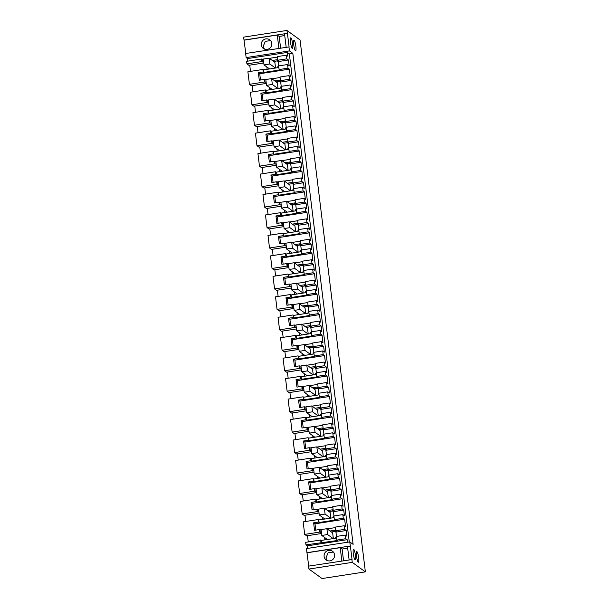 <?xml version="1.0" encoding="UTF-8"?>
<svg xmlns="http://www.w3.org/2000/svg" width="609" height="609" viewBox="0 0 609 609"><rect width="100%" height="100%" fill="white"/><g stroke="black" fill="none" stroke-linecap="round" stroke-linejoin="round"><path stroke-width="0.91" d="M261.626 59.012L246.607 61.334L246.911 63.861L261.939 61.547L261.626 59.012L263.324 59.271M261.939 61.547L262.532 61.973L262.22 59.446M307.652 548.404L307.339 545.839L305.969 544.849L337.462 540.51L336.868 540.084L345.79 538.706L345.341 535.067L346.947 536.224L346.247 530.523L344.641 529.366L344.192 525.727L345.562 526.716L345.105 522.971L344.641 519.233L343.278 518.244L342.829 514.605L344.435 515.77L343.735 510.068L342.129 508.903L341.687 505.264L343.05 506.254L342.593 502.516L342.129 498.779L340.766 497.789L340.317 494.15L341.923 495.307L341.223 489.613L339.616 488.448L339.175 484.81L340.538 485.799L340.081 482.062L339.616 478.316L338.254 477.327L337.805 473.688L339.411 474.853L338.711 469.151L337.104 467.994L336.663 464.347L338.025 465.337L337.569 461.599L337.104 457.861L335.742 456.872L335.293 453.233L336.899 454.39L336.198 448.696L334.592 447.531L334.151 443.892L335.513 444.882L335.057 441.144L334.592 437.399L333.23 436.417L332.78 432.771L334.387 433.935L333.686 428.234L332.08 427.076L331.639 423.43L333.001 424.42L332.544 420.682L332.08 416.944L330.717 415.955L330.268 412.316L331.875 413.473L331.174 407.779L329.568 406.614L329.126 402.975L330.489 403.965L330.032 400.227L329.568 396.489L328.205 395.5L327.756 391.853L329.362 393.018L328.662 387.316L327.056 386.159L326.614 382.521L327.977 383.503L327.52 379.765L327.056 376.027L325.693 375.037L325.244 371.399L326.85 372.556L326.15 366.862L324.544 365.697L324.102 362.058L325.465 363.048L325.008 359.31L324.544 355.572L323.181 354.583L322.732 350.944L324.338 352.101L323.638 346.399L322.032 345.242L321.59 341.603L322.953 342.593L322.496 338.848L322.032 335.11L320.669 334.12L320.22 330.481L321.826 331.646L321.126 325.944L319.519 324.78L319.078 321.141L320.441 322.131L319.984 318.393L319.519 314.655L318.157 313.665L317.708 310.027L319.314 311.184L318.614 305.482L317.007 304.325L316.566 300.686L317.928 301.676L317.472 297.93L317.007 294.193L315.645 293.203L315.196 289.564L316.802 290.729L316.101 285.027L314.495 283.87L314.054 280.224L315.416 281.213L314.96 277.476L314.495 273.738L313.133 272.748L312.683 269.109L314.29 270.267L313.589 264.572L311.983 263.408L311.542 259.769L312.904 260.759L311.991 253.275L310.62 252.293L310.171 248.647L311.778 249.812L311.077 244.11L309.479 242.953L309.029 239.307L310.392 240.296L309.479 232.821L308.108 231.831L307.659 228.192L309.265 229.349L308.565 223.655L306.966 222.491L306.517 218.852L307.88 219.841L306.966 212.366L305.596 211.376L305.147 207.73L306.753 208.895L306.053 203.193L304.454 202.036L304.005 198.389L305.368 199.379L304.454 191.904L303.084 190.914L302.643 187.275L304.241 188.432L303.541 182.738L301.942 181.573L301.493 177.935L302.856 178.924L301.942 171.449L300.572 170.459L300.13 166.813L301.729 167.977L301.029 162.276L299.43 161.119L298.981 157.48L300.344 158.462L299.43 150.986L298.06 149.997L297.618 146.358L299.217 147.523L298.517 141.821L296.918 140.656L296.469 137.017L297.831 138.007L296.918 130.532L295.548 129.542L295.106 125.903L296.705 127.06L296.004 121.358L294.406 120.201L293.957 116.563L295.319 117.552L294.406 110.069L293.036 109.08L292.594 105.441L294.193 106.605L293.492 100.904L291.894 99.739L291.445 96.1L292.807 97.09L291.894 89.614L290.523 88.625L290.082 84.986L291.681 86.143L290.98 80.449L289.382 79.284L288.932 75.645L290.295 76.635L289.382 69.152L288.011 68.162L287.57 64.524L289.168 65.688L288.468 59.986L286.869 58.829L277.948 60.2L277.498 56.561L286.42 55.183L287.783 56.173L287.326 52.435L289.344 53.896L349.277 541.98M269.361 58.342L277.567 57.071M249.424 84.324L264.451 82.002L264.139 79.475L259.289 80.221L258.368 72.745L263.217 71.991L262.913 69.464L247.886 71.778L249.424 84.324L251.38 85.74L266.293 83.433M249.728 65.148L250.489 71.382M246.911 63.861L248.868 65.277L263.781 62.978M247.825 61.144L247.513 58.586L287.326 52.435M286.169 47.243L284.54 33.929L287.44 33.48L289.092 46.923L245.64 53.501L246.143 57.596L247.513 58.586M287.44 33.48L286.938 30.45L243.63 37.134L245.777 53.478M322.062 578.55L308.946 569.05L352.246 562.366L365.37 571.866L322.062 578.55M349.117 559.869L347.48 546.555L350.388 546.106L352.04 559.549L308.588 566.126L308.946 569.05M350.388 546.106L349.733 541.903L306.434 548.587L308.717 566.104M320.996 542.535L320.684 540L305.665 542.322L305.969 544.849M307.499 535.684L308.268 541.919M304.69 534.405L319.71 532.083L319.405 529.548L314.548 530.302L313.635 522.827L318.484 522.073L318.172 519.546L303.153 521.86L304.69 534.405L306.647 535.821L321.552 533.514M304.987 515.229L305.756 521.464M302.178 513.943L317.198 511.629L316.893 509.094L312.036 509.84L311.123 502.364L315.972 501.618L315.66 499.083L300.64 501.405L302.178 513.943L304.135 515.359L319.04 513.06M302.475 494.767L303.244 501.001M299.666 493.488L314.686 491.166L314.381 488.639L309.524 489.385L308.611 481.909L313.46 481.156L313.148 478.628L298.128 480.943L299.666 493.488L301.622 494.904L316.528 492.597M299.963 474.312L300.732 480.547M297.154 473.026L312.173 470.711L311.869 468.176L307.012 468.93L306.099 461.447L310.948 460.701L310.636 458.166L295.616 460.488L297.154 473.026L299.11 474.441L314.016 472.142M297.451 453.857L298.22 460.084M294.642 452.571L309.661 450.249L309.357 447.722L304.5 448.468L303.587 440.992L308.436 440.238L308.124 437.711L293.104 440.033L294.642 452.571L296.598 453.987L311.503 451.688M294.939 433.395L295.708 439.629M292.13 432.108L307.149 429.794L306.845 427.259L301.988 428.013L301.074 420.53L305.924 419.784L305.611 417.249L290.592 419.571L292.13 432.108L294.086 433.524L308.991 431.225M292.427 412.94L293.195 419.167M289.618 411.654L304.637 409.332L304.333 406.804L299.476 407.55L298.562 400.075L303.411 399.321L303.099 396.794L288.08 399.116L289.618 411.654L291.574 413.069L306.479 410.771M289.914 392.478L290.683 398.712M287.105 391.191L302.125 388.877L301.82 386.342L296.964 387.096L296.05 379.613L300.899 378.867L300.587 376.339L285.568 378.653L287.105 391.191L289.062 392.615L303.967 390.308M287.402 372.023L288.171 378.25M284.593 370.736L299.62 368.415L299.308 365.887L294.459 366.633L293.995 362.895L293.538 359.158L298.387 358.412L298.075 355.877L283.056 358.199L284.593 370.736L286.55 372.152L301.455 369.853M284.89 351.56L285.659 357.795M282.081 350.282L297.108 347.96L296.796 345.425L291.947 346.178L291.483 342.441L291.026 338.695L295.875 337.949L295.563 335.422L280.543 337.736L282.081 350.282L284.038 351.697L298.943 349.391M282.378 331.106L283.147 337.34M279.569 329.819L294.596 327.497L294.284 324.97L289.435 325.716L288.971 321.978L288.514 318.241L293.363 317.495L293.051 314.96L278.031 317.281L279.569 329.819L281.525 331.235L296.431 328.936M279.866 310.643L280.635 316.878M277.057 309.364L292.084 307.043L291.772 304.515L286.923 305.261L286.458 301.524L286.002 297.786L290.851 297.032L290.539 294.505L275.519 296.819L277.057 309.364L279.013 310.78L293.919 308.474M277.354 290.188L278.123 296.423M274.545 288.902L289.572 286.588L289.26 284.053L284.411 284.799L283.946 281.061L283.489 277.323L288.339 276.577L288.027 274.042L273.007 276.364L274.545 288.902L276.501 290.318L291.406 288.019M274.842 269.734L275.611 275.961M272.033 268.447L287.06 266.125L286.748 263.598L281.898 264.344L281.434 260.606L280.977 256.869L285.827 256.115L285.514 253.588L270.495 255.909L272.033 268.447L273.989 269.863L288.894 267.564M272.33 249.271L273.098 255.506M269.521 247.985L284.548 245.671L284.236 243.136L279.386 243.889L278.922 240.144L278.465 236.406L283.314 235.66L283.002 233.125L267.983 235.447L269.521 247.985L271.477 249.401L286.382 247.102M269.817 228.817L270.586 235.044M267.008 227.53L282.036 225.208L281.723 222.681L276.874 223.427L276.41 219.689L275.953 215.951L280.802 215.198L280.49 212.67L265.471 214.992L267.008 227.53L268.965 228.946L283.878 226.647M267.305 208.354L268.074 214.589M264.496 207.068L279.523 204.753L279.211 202.218L274.362 202.972L273.898 199.234L273.441 195.489L278.29 194.743L277.978 192.216L262.959 194.53L264.496 207.068L266.453 208.491L281.366 206.185M264.793 187.899L265.562 194.126M261.984 186.613L277.011 184.291L276.699 181.764L271.85 182.51L271.386 178.772L270.929 175.034L275.778 174.288L275.466 171.753L260.446 174.075L261.984 186.613L263.941 188.029L278.853 185.73M262.289 167.437L263.05 173.672M259.472 166.158L274.499 163.836L274.187 161.301L269.338 162.055L268.873 158.317L268.417 154.572L273.266 153.826L272.954 151.298L257.934 153.613L259.472 166.158L261.428 167.574L276.341 165.267M259.777 146.982L260.538 153.209M256.96 145.696L271.987 143.374L271.675 140.846L266.826 141.593L266.361 137.855L265.905 134.117L270.754 133.371L270.449 130.836L255.422 133.158L256.96 145.696L258.916 147.112L273.829 144.813M257.264 126.52L258.026 132.754M254.448 125.241L269.475 122.919L269.163 120.392L264.314 121.138L263.849 117.4L263.392 113.662L268.242 112.909L267.937 110.381L252.91 112.695L254.448 125.241L256.404 126.657L271.317 124.35M254.752 106.065L255.514 112.3M251.936 104.778L266.963 102.464L266.651 99.929L261.801 100.675L261.337 96.938L260.88 93.2L265.73 92.454L265.425 89.919L250.398 92.241L251.936 104.778L253.892 106.194L268.805 103.895M252.24 85.603L253.001 91.837M273.662 61.456L277.24 60.9M262.532 61.973L263.636 61.806M272.299 60.466L277.026 59.735L277.164 60.847L278.541 60.634L277.948 60.2M286.869 58.829L286.42 55.183M345.79 538.706L347.153 539.696L347.473 542.254M262.913 69.464L263.507 69.89L278.001 67.652L277.864 66.548L278.709 66.411M246.143 57.596L289.45 50.905L292.83 53.356L289.344 53.896M288.948 46.817L289.45 50.905M278.907 48.37L277.27 35.048L244.14 40.164M271.774 43.346A5.382 5.215 125.9 0 1 263.392 48.507A5.382 5.215 125.9 0 1 263.895 39.631A5.382 5.215 125.9 0 1 271.774 43.346M277.27 35.048L279.173 36.426L284.738 35.566M287.296 33.373L243.988 40.057M286.938 30.45L300.054 39.95L365.37 571.866M351.888 559.443L352.246 562.366M307.081 552.789L340.218 547.674L341.847 560.988M324.11 556.413A5.382 5.215 125.9 0 1 332.499 551.252A5.382 5.215 125.9 0 1 331.989 560.128A5.382 5.215 125.9 0 1 324.11 556.413M340.218 547.674L342.113 549.052L343.545 560.729M347.678 548.191L342.113 549.052M350.236 545.999L306.936 552.683M349.733 541.903L353.121 544.355L292.83 53.356M307.339 545.839L347.153 539.696M320.684 540L321.278 540.434L335.772 538.196L335.635 537.085L336.488 536.955M331.441 531.992L335.011 531.436M319.71 532.083L321.407 532.342M330.078 531.002L334.798 530.272L334.935 531.383L336.32 531.17L335.726 530.744L335.277 527.105L344.192 525.727M318.172 519.546L318.766 519.972L333.26 517.734L333.123 516.622L333.976 516.493M328.929 511.537L332.499 510.981M317.198 511.629L318.895 511.887M327.566 510.548L332.286 509.817L332.423 510.928L333.808 510.715L333.214 510.281L332.765 506.642L341.687 505.264M315.66 499.083L316.254 499.517L330.748 497.279L330.611 496.168L331.463 496.038M326.416 491.075L329.987 490.527M314.686 491.166L316.383 491.425M325.054 490.085L329.773 489.362L329.911 490.466L331.296 490.253L330.702 489.826L330.253 486.188L339.175 484.81M313.148 478.628L313.742 479.055L328.236 476.817L328.099 475.713L328.951 475.576M323.904 470.62L327.475 470.064M312.173 470.711L313.871 470.97M322.542 469.63L327.261 468.9L327.398 470.011L328.784 469.798L328.19 469.364L327.741 465.725L336.663 464.347M310.636 458.166L311.229 458.6L325.724 456.362L325.587 455.25L326.439 455.121M321.392 450.158L324.962 449.609M309.661 450.249L311.359 450.508M320.029 449.176L324.749 448.445L324.886 449.549L326.272 449.335L325.678 448.909L325.229 445.27L334.151 443.892M308.124 437.711L308.717 438.137L323.212 435.899L323.075 434.796L323.927 434.659M318.88 429.703L322.45 429.147M307.149 429.794L308.847 430.053M317.517 428.713L322.237 427.982L322.374 429.094L323.76 428.881L323.166 428.454L322.717 424.808L331.639 423.43M305.611 417.249L306.205 417.683L320.699 415.445L320.562 414.333L321.415 414.204M316.368 409.24L319.938 408.692M304.637 409.332L306.335 409.591M315.005 408.258L319.725 407.528L319.862 408.639L321.248 408.426L320.654 407.992L320.205 404.353L329.126 402.975M303.099 396.794L303.693 397.22L318.187 394.99L318.05 393.878L318.903 393.749M313.856 388.786L317.426 388.23M302.125 388.877L303.822 389.136M312.493 387.796L317.213 387.065L317.35 388.177L318.735 387.963L318.142 387.537L317.692 383.891L326.614 382.521M300.587 376.339L301.181 376.765L315.675 374.527L315.538 373.416L316.391 373.287M311.344 368.323L314.914 367.775M299.62 368.415L301.31 368.673M309.981 367.341L314.701 366.61L314.838 367.722L316.223 367.509L315.629 367.075L315.18 363.436L324.102 362.058M298.075 355.877L298.669 356.311L313.163 354.073L313.026 352.961L313.879 352.832M308.832 347.868L312.402 347.313M297.108 347.96L298.798 348.219M307.469 346.879L312.189 346.148L312.326 347.259L313.711 347.046L313.117 346.62L312.668 342.981L321.59 341.603M295.563 335.422L296.157 335.848L310.651 333.61L310.514 332.499L311.366 332.369M306.319 327.406L309.89 326.858M294.596 327.497L296.286 327.764M304.957 326.424L309.676 325.693L309.814 326.805L311.199 326.591L310.605 326.158L310.156 322.519L319.078 321.141M293.051 314.96L293.645 315.393L308.139 313.155L308.002 312.044L308.854 311.915M303.807 306.951L307.378 306.403M292.084 307.043L293.774 307.301M302.445 305.962L307.172 305.238L307.301 306.342L308.687 306.129L308.093 305.703L307.644 302.064L316.566 300.686M290.539 294.505L291.132 294.931L305.627 292.693L305.49 291.589L306.342 291.452M301.295 286.496L304.865 285.941M289.572 286.588L291.262 286.847M299.933 285.507L304.66 284.776L304.789 285.887L306.175 285.674L305.581 285.24L305.132 281.602L314.054 280.224M288.027 274.042L288.62 274.476L303.115 272.238L302.978 271.127L303.83 270.997M298.783 266.034L302.353 265.486M287.06 266.125L288.757 266.384M297.42 265.044L302.148 264.321L302.277 265.425L303.663 265.212L303.069 264.786L302.62 261.147L311.542 259.769M285.514 253.588L286.108 254.014L300.602 251.776L300.465 250.672L301.318 250.535M296.271 245.579L299.841 245.024M284.548 245.671L286.245 245.929M294.908 244.59L299.636 243.859L299.765 244.97L301.151 244.757L300.557 244.331L300.108 240.684L309.029 239.307M283.002 233.125L283.596 233.559L298.09 231.321L297.953 230.21L298.806 230.08M293.759 225.117L297.329 224.569M282.036 225.208L283.733 225.467M292.396 224.135L297.123 223.404L297.253 224.515L298.638 224.302L298.045 223.868L297.595 220.23L306.517 218.852M280.49 212.67L281.084 213.097L295.578 210.866L295.441 209.755L296.294 209.618M291.247 204.662L294.817 204.106M279.523 204.753L281.221 205.012M289.884 203.672L294.611 202.942L294.748 204.053L296.126 203.84L295.532 203.414L295.083 199.767L304.005 198.389M277.978 192.216L278.572 192.642L293.066 190.404L292.929 189.292L293.782 189.163M288.735 184.2L292.305 183.652M277.011 184.291L278.709 184.55M287.372 183.218L292.099 182.487L292.236 183.598L293.614 183.385L293.02 182.951L292.571 179.312L301.493 177.935M275.466 171.753L276.06 172.187L290.554 169.949L290.417 168.838L291.269 168.708M286.222 163.745L289.793 163.189M274.499 163.836L276.197 164.095M284.86 162.755L289.587 162.024L289.724 163.136L291.102 162.923L290.508 162.496L290.059 158.85L298.981 157.48M272.954 151.298L273.548 151.725L288.042 149.487L287.912 148.375L288.757 148.246M283.71 143.282L287.288 142.734M271.987 143.374L273.685 143.64M282.348 142.3L287.075 141.57L287.212 142.681L288.59 142.468L287.996 142.034L287.547 138.395L296.469 137.017M270.449 130.836L271.035 131.27L285.53 129.032L285.4 127.92L286.245 127.791M281.198 122.828L284.776 122.272M269.475 122.919L271.172 123.178M279.836 121.838L284.563 121.107L284.7 122.219L286.078 122.006L285.484 121.579L285.035 117.94L293.957 116.563M267.937 110.381L268.531 110.808L283.018 108.569L282.888 107.458L283.733 107.329M278.686 102.373L282.264 101.817M266.963 102.464L268.66 102.723M277.323 101.383L282.051 100.652L282.188 101.764L283.566 101.551L282.972 101.117L282.523 97.478L291.445 96.1M265.425 89.919L266.019 90.353L280.505 88.115L280.376 87.003L281.221 86.874M276.174 81.91L279.752 81.362M264.451 82.002L266.148 82.261M274.811 80.921L279.539 80.198L279.676 81.301L281.053 81.088L280.46 80.662L280.011 77.023L288.932 75.645M266.841 66.944L267.138 69.335M269.612 68.946L264.017 64.897L263.294 59.05L269.109 58.152L274.865 62.324L275.565 68.033M288.468 59.986L278.168 61.578L278.701 65.894M278.168 61.578L277.164 60.847M344.641 519.233L314.998 523.809L313.635 522.827M315.774 530.112L314.998 523.809M319.405 529.548L321.095 529.815M327.14 528.878L335.338 527.615M344.641 529.366L335.726 530.744M346.247 530.523L335.947 532.114L334.935 531.383M335.947 532.114L336.472 536.43M345.341 535.067L336.419 536.438L336.868 540.084M287.57 64.524L278.648 65.901L279.097 69.54L279.691 69.974L263.811 72.425L263.507 69.89M288.011 68.162L279.097 69.54M263.217 71.991L263.811 72.425M289.382 69.152L259.738 73.735L258.368 72.745M260.507 80.03L259.738 73.735M264.139 79.475L265.836 79.733M271.873 78.797L280.079 77.533M289.382 79.284L280.46 80.662M290.98 80.449L280.68 82.032L279.676 81.301M280.68 82.032L281.213 86.349M290.082 84.986L281.16 86.364L281.609 90.003L282.203 90.429L266.323 92.88L266.019 90.353M290.523 88.625L281.609 90.003M265.73 92.454L266.323 92.88M291.894 89.614L262.251 94.189L260.88 93.2M263.019 100.493L262.251 94.189M266.651 99.929L268.348 100.188M274.385 99.259L282.591 97.988M291.894 99.739L282.972 101.117M293.492 100.904L283.193 102.495L282.188 101.764M283.193 102.495L283.725 106.811M292.594 105.441L283.672 106.819L284.121 110.457L284.715 110.891L268.835 113.343L268.531 110.808M293.036 109.08L284.121 110.457M268.242 112.909L268.835 113.343M294.406 110.069L264.763 114.644L263.392 113.662M265.532 120.947L264.763 114.644M269.163 120.392L270.86 120.651M276.897 119.714L285.103 118.45M294.406 120.201L285.484 121.579M296.004 121.358L285.705 122.949L284.7 122.219M285.705 122.949L286.238 127.266M295.106 125.903L286.184 127.273L286.633 130.92L287.227 131.346L271.348 133.797L271.035 131.27M295.548 129.542L286.633 130.92M270.754 133.371L271.348 133.797M296.918 130.532L267.275 135.107L265.905 134.117M268.044 141.41L267.275 135.107M271.675 140.846L273.372 141.105M279.409 140.177L287.608 138.905M296.918 140.656L287.996 142.034M298.517 141.821L288.217 143.412L287.212 142.681M288.217 143.412L288.75 147.728M297.618 146.358L288.696 147.736L289.146 151.375L289.739 151.808L273.86 154.26L273.548 151.725M298.06 149.997L289.146 151.375M273.266 153.826L273.86 154.26M299.43 150.986L269.779 155.561L268.417 154.572M270.556 161.865L269.779 155.561M274.187 161.301L275.885 161.568M281.921 160.631L290.12 159.368M299.43 161.119L290.508 162.496M301.029 162.276L290.729 163.867L289.724 163.136M290.729 163.867L291.262 168.183M300.13 166.813L291.209 168.191L291.658 171.837L292.251 172.263L276.372 174.714L276.06 172.187M300.572 170.459L291.658 171.837M275.778 174.288L276.372 174.714M301.942 171.449L272.292 176.024L270.929 175.034M273.068 182.319L272.292 176.024M276.699 181.764L278.397 182.022M284.433 181.086L292.632 179.822M301.942 181.573L293.02 182.951M303.541 182.738L293.241 184.329L292.236 183.598M293.241 184.329L293.774 188.645M302.643 187.275L293.721 188.653L294.17 192.292L294.764 192.726L278.884 195.169L278.572 192.642M303.084 190.914L294.17 192.292M278.29 194.743L278.884 195.169M304.454 191.904L274.804 196.479L273.441 195.489M275.58 202.782L274.804 196.479M279.211 202.218L280.909 202.477M286.946 201.549L295.144 200.285M304.454 202.036L295.532 203.414M306.053 203.193L295.753 204.784L294.748 204.053M295.753 204.784L296.286 209.1M305.147 207.73L296.233 209.108L296.682 212.754L297.276 213.18L281.396 215.632L281.084 213.097M305.596 211.376L296.682 212.754M280.802 215.198L281.396 215.632M306.966 212.366L277.316 216.941L275.953 215.951M278.092 223.237L277.316 216.941M281.723 222.681L283.421 222.94M289.458 222.003L297.656 220.74M306.966 222.491L298.045 223.868M308.565 223.655L298.265 225.246L297.253 224.515M298.265 225.246L298.798 229.563M307.659 228.192L298.745 229.57L299.194 233.209L299.78 233.635L283.908 236.086L283.596 233.559M308.108 231.831L299.194 233.209M283.314 235.66L283.908 236.086M309.479 232.821L279.828 237.396L278.465 236.406M280.604 243.699L279.828 237.396M284.236 243.136L285.933 243.394M291.97 242.466L300.168 241.202M309.479 242.953L300.557 244.331M311.077 244.11L300.777 245.701L299.765 244.97M300.777 245.701L301.31 250.017M310.171 248.647L301.257 250.025L301.699 253.664L302.292 254.098L286.42 256.549L286.108 254.014M310.62 252.293L301.699 253.664M285.827 256.115L286.42 256.549M311.991 253.275L282.34 257.858L280.977 256.869M283.116 264.154L282.34 257.858M286.748 263.598L288.445 263.857M294.482 262.921L302.681 261.657M311.983 263.408L303.069 264.786M313.589 264.572L303.29 266.156L302.277 265.425M303.29 266.156L303.822 270.48M312.683 269.109L303.769 270.487L304.211 274.126L304.804 274.552L288.932 277.004L288.62 274.476M313.133 272.748L304.211 274.126M288.339 276.577L288.932 277.004M314.495 273.738L284.852 278.313L283.489 277.323M285.629 284.616L284.852 278.313M289.26 284.053L290.957 284.312M296.994 283.383L305.193 282.112M314.495 283.87L305.581 285.24M316.101 285.027L305.802 286.618L304.789 285.887M305.802 286.618L306.335 290.935M315.196 289.564L306.281 290.942L306.723 294.581L307.317 295.015L291.445 297.466L291.132 294.931M315.645 293.203L306.723 294.581M290.851 297.032L291.445 297.466M317.007 294.193L287.364 298.768L286.002 297.786M288.141 305.071L287.364 298.768M291.772 304.515L293.469 304.774M299.506 303.838L307.705 302.574M317.007 304.325L308.093 305.703M318.614 305.482L308.314 307.073L307.301 306.342M308.314 307.073L308.847 311.389M317.708 310.027L308.793 311.405L309.235 315.043L309.829 315.47L293.957 317.921L293.645 315.393M318.157 313.665L309.235 315.043M293.363 317.495L293.957 317.921M319.519 314.655L289.876 319.23L288.514 318.241M290.653 325.533L289.876 319.23M294.284 324.97L295.982 325.229M302.018 324.3L310.217 323.029M319.519 324.78L310.605 326.158M321.126 325.944L310.826 327.535L309.814 326.805M310.826 327.535L311.359 331.852M320.22 330.481L311.306 331.859L311.747 335.498L312.341 335.932L296.469 338.383L296.157 335.848M320.669 334.12L311.747 335.498M295.875 337.949L296.469 338.383M322.032 335.11L292.389 339.685L291.026 338.695M293.165 345.988L292.389 339.685M296.796 345.425L298.494 345.691M304.53 344.755L312.729 343.491M322.032 345.242L313.117 346.62M323.638 346.399L313.338 347.99L312.326 347.259M313.338 347.99L313.871 352.307M322.732 350.944L313.818 352.314L314.259 355.961L314.853 356.387L298.981 358.838L298.669 356.311M323.181 354.583L314.259 355.961M298.387 358.412L298.981 358.838M324.544 355.572L294.901 360.147L293.538 359.158M295.677 366.451L294.901 360.147M299.308 365.887L301.006 366.146M307.043 365.21L315.241 363.946M324.544 365.697L315.629 367.075M326.15 366.862L315.85 368.453L314.838 367.722M315.85 368.453L316.383 372.769M325.244 371.399L316.33 372.777L316.771 376.415L317.365 376.849L301.493 379.3L301.181 376.765M325.693 375.037L316.771 376.415M300.899 378.867L301.493 379.3M327.056 376.027L297.413 380.602L296.05 379.613M298.189 386.905L297.413 380.602M301.82 386.342L303.518 386.601M309.555 385.672L317.753 384.408M327.056 386.159L318.142 387.537M328.662 387.316L318.362 388.907L317.35 388.177M318.362 388.907L318.895 393.224M327.756 391.853L318.842 393.231L319.283 396.878L319.877 397.304L304.005 399.755L303.693 397.22M328.205 395.5L319.283 396.878M303.411 399.321L304.005 399.755M329.568 396.489L299.925 401.065L298.562 400.075M300.701 407.36L299.925 401.065M304.333 406.804L306.03 407.063M312.067 406.127L320.265 404.863M329.568 406.614L320.654 407.992M331.174 407.779L320.874 409.37L319.862 408.639M320.874 409.37L321.4 413.686M330.268 412.316L321.354 413.694L321.796 417.332L322.389 417.759L306.517 420.21L306.205 417.683M330.717 415.955L321.796 417.332M305.924 419.784L306.517 420.21M332.08 416.944L302.437 421.519L301.074 420.53M303.213 427.822L302.437 421.519M306.845 427.259L308.542 427.518M314.579 426.589L322.778 425.326M332.08 427.076L323.166 428.454M333.686 428.234L323.387 429.825L322.374 429.094M323.387 429.825L323.912 434.141M332.78 432.771L323.866 434.148L324.308 437.787L324.901 438.221L309.029 440.672L308.717 438.137M333.23 436.417L324.308 437.787M308.436 440.238L309.029 440.672M334.592 437.399L304.949 441.982L303.587 440.992M305.726 448.277L304.949 441.982M309.357 447.722L311.047 447.98M317.091 447.044L325.29 445.78M334.592 447.531L325.678 448.909M336.198 448.696L325.899 450.279L324.886 449.549M325.899 450.279L326.424 454.603M335.293 453.233L326.378 454.611L326.82 458.25L327.414 458.676L311.542 461.127L311.229 458.6M335.742 456.872L326.82 458.25M310.948 460.701L311.542 461.127M337.104 457.861L307.461 462.437L306.099 461.447M308.238 468.74L307.461 462.437M311.869 468.176L313.559 468.435M319.603 467.506L327.802 466.235M337.104 467.994L328.19 469.364M338.711 469.151L328.411 470.742L327.398 470.011M328.411 470.742L328.936 475.058M337.805 473.688L328.89 475.066L329.332 478.704L329.926 479.138L314.054 481.59L313.742 479.055M338.254 477.327L329.332 478.704M313.46 481.156L314.054 481.59M339.616 478.316L309.973 482.899L308.611 481.909M310.75 489.194L309.973 482.899M314.381 488.639L316.071 488.898M322.115 487.961L330.314 486.698M339.616 488.448L330.702 489.826M341.223 489.613L330.923 491.197L329.911 490.466M330.923 491.197L331.448 495.513M340.317 494.15L331.395 495.528L331.844 499.167L332.438 499.593L316.566 502.044L316.254 499.517M340.766 497.789L331.844 499.167M315.972 501.618L316.566 502.044M342.129 498.779L312.486 503.354L311.123 502.364M313.262 509.657L312.486 503.354M316.893 509.094L318.583 509.352M324.627 508.424L332.826 507.152M342.129 508.903L333.214 510.281M343.735 510.068L333.435 511.659L332.423 510.928M333.435 511.659L333.96 515.975M342.829 514.605L333.907 515.983L334.356 519.622L334.95 520.056L319.078 522.507L318.766 519.972M343.278 518.244L334.356 519.622M318.484 522.073L319.078 522.507M265.044 82.436L264.732 79.901M292.647 43.901A5.382 0.952 -98.8 0 1 292.396 48.446A5.382 0.952 -98.8 0 1 290.508 42.356A5.382 0.952 -98.8 0 1 290.759 37.811A5.382 0.952 -98.8 0 1 292.647 43.901M353.304 553.809A5.382 0.952 -98.8 0 1 353.555 549.272A5.382 0.952 -98.8 0 1 355.443 555.362A5.382 0.952 -98.8 0 1 355.199 559.899A5.382 0.952 -98.8 0 1 353.304 553.809M356.516 556.131A5.382 0.952 -98.8 0 1 356.76 551.594A5.382 0.952 -98.8 0 1 358.648 557.684A5.382 0.952 -98.8 0 1 358.404 562.221A5.382 0.952 -98.8 0 1 356.516 556.131M293.713 44.678A5.382 0.952 -98.8 0 1 293.964 40.133A5.382 0.952 -98.8 0 1 295.852 46.223A5.382 0.952 -98.8 0 1 295.601 50.768A5.382 0.952 -98.8 0 1 293.713 44.678M280.604 48.103L279.173 36.426M270.571 40.597L265.303 41.351L263.21 46.337L264.42 49.085M333.367 552.051L328.099 552.805L326.013 557.791A5.382 5.215 -54.1 0 0 327.216 560.539M321.59 542.962L321.278 540.434M324.62 537.488L324.909 539.871M327.383 539.49L321.788 535.44L321.072 529.594L326.881 528.696L332.636 532.86L333.344 538.569M320.304 532.51L319.999 529.982M322.108 517.026L322.397 519.416M324.871 519.028L319.276 514.978L318.56 509.132L324.369 508.233L330.124 512.405L330.832 518.114M317.791 512.055L317.487 509.527M319.596 496.571L319.885 498.954M322.359 498.573L316.764 494.523L316.048 488.677L321.856 487.779L327.612 491.943L328.32 497.652M315.279 491.6L314.975 489.065M317.083 476.109L317.373 478.499M319.847 478.111L314.252 474.061L313.536 468.214L319.344 467.316L325.107 471.488L325.807 477.197M312.767 471.138L312.463 468.61M314.571 455.654L314.861 458.037M317.335 457.656L311.739 453.606L311.024 447.76L316.832 446.861L322.595 451.033L323.295 456.735M310.255 450.683L309.951 448.148M312.059 435.199L312.348 437.582M314.823 437.201L309.227 433.144L308.512 427.297L314.328 426.407L320.083 430.571L320.783 436.28M307.743 430.22L307.438 427.693M309.547 414.737L309.836 417.119M312.31 416.739L306.715 412.689L306 406.842L311.816 405.944L317.571 410.116L318.271 415.818M305.231 409.766L304.926 407.231M307.035 394.282L307.332 396.665M309.798 396.284L304.203 392.226L303.488 386.388L309.303 385.489L315.059 389.653L315.759 395.363M302.719 389.303L302.414 386.776M304.523 373.819L304.82 376.202M307.286 375.822L301.691 371.772L300.975 365.925L306.791 365.027L312.546 369.199L313.247 374.9M300.214 368.848L299.902 366.313M302.011 353.365L302.308 355.747M304.774 355.367L299.179 351.309L298.463 345.47L304.279 344.572L310.034 348.736L310.735 354.446M297.702 348.386L297.39 345.859M299.499 332.902L299.795 335.285M302.262 334.904L296.667 330.854L295.951 325.008L301.767 324.11L307.522 328.281L308.223 333.991M295.19 327.931L294.878 325.396M296.986 312.447L297.283 314.83M299.75 314.45L294.155 310.4L293.439 304.553L299.255 303.655L305.01 307.819L305.71 313.528M292.678 307.469L292.366 304.942M294.474 291.985L294.771 294.375M297.238 293.987L291.642 289.937L290.927 284.091L296.743 283.193L302.498 287.364L303.198 293.074M290.166 287.014L289.854 284.487M291.962 271.53L292.259 273.913M294.726 273.532L289.13 269.483L288.415 263.636L294.231 262.738L299.986 266.902L300.686 272.611M287.654 266.559L287.341 264.024M289.45 251.068L289.747 253.458M292.213 253.078L286.618 249.02L285.903 243.174L291.719 242.275L297.474 246.447L298.174 252.156M285.141 246.097L284.829 243.57M286.938 230.613L287.235 232.996M289.701 232.615L284.106 228.565L283.391 222.719L289.206 221.821L294.962 225.992L295.662 231.694M282.629 225.642L282.317 223.107M284.426 210.158L284.723 212.541M287.189 212.16L281.594 208.103L280.878 202.257L286.694 201.366L292.449 205.53L293.15 211.239M280.117 205.18L279.805 202.652M281.914 189.696L282.211 192.079M284.685 191.698L279.089 187.648L278.366 181.802L284.182 180.903L289.937 185.075L290.638 190.777M277.605 184.725L277.293 182.19M279.402 169.241L279.698 171.624M282.173 171.243L276.577 167.186L275.854 161.347L281.67 160.449L287.425 164.613L288.126 170.322M275.093 164.263L274.781 161.735M276.889 148.779L277.186 151.161M279.66 150.781L274.065 146.731L273.342 140.885L279.158 139.986L284.913 144.158L285.613 149.86M272.581 143.808L272.269 141.273M274.377 128.324L274.674 130.707M277.148 130.326L271.553 126.276L270.83 120.43L276.646 119.531L282.401 123.696L283.101 129.405M270.069 123.345L269.757 120.818M271.865 107.862L272.162 110.252M274.636 109.864L269.041 105.814L268.318 99.967L274.134 99.069L279.889 103.241L280.589 108.95M267.557 102.891L267.244 100.363M269.353 87.407L269.65 89.789M272.124 89.409L266.529 85.359L265.806 79.513L271.622 78.614L277.377 82.778L278.077 88.488M275.42 68.056L269.825 63.998L264.017 64.897M269.109 58.152L269.825 63.998M277.932 88.511L272.337 84.461L266.529 85.359M271.622 78.614L272.337 84.461M280.444 108.965L274.849 104.915L269.041 105.814M274.134 99.069L274.849 104.915M282.957 129.428L277.361 125.378L271.553 126.276M276.646 119.531L277.361 125.378M285.469 149.883L279.874 145.833L274.065 146.731M279.158 139.986L279.874 145.833M287.981 170.345L282.386 166.295L276.577 167.186M281.67 160.449L282.386 166.295M290.493 190.8L284.898 186.75L279.089 187.648M284.182 180.903L284.898 186.75M293.005 211.262L287.41 207.205L281.594 208.103M286.694 201.366L287.41 207.205M295.517 231.717L289.922 227.667L284.106 228.565M289.206 221.821L289.922 227.667M298.029 252.179L292.434 248.122L286.618 249.02M291.719 242.275L292.434 248.122M300.541 272.634L294.946 268.584L289.13 269.483M294.231 262.738L294.946 268.584M303.054 293.096L297.458 289.039L291.642 289.937M296.743 283.193L297.458 289.039M305.566 313.551L299.971 309.501L294.155 310.4M299.255 303.655L299.971 309.501M308.078 334.006L302.483 329.956L296.667 330.854M301.767 324.11L302.483 329.956M310.59 354.468L304.995 350.419L299.179 351.309M304.279 344.572L304.995 350.419M313.102 374.923L307.507 370.873L301.691 371.772M306.791 365.027L307.507 370.873M315.614 395.386L310.019 391.328L304.203 392.226M309.303 385.489L310.019 391.328M318.126 415.84L312.531 411.791L306.715 412.689M311.816 405.944L312.531 411.791M320.638 436.303L315.043 432.245L309.227 433.144M314.328 426.407L315.043 432.245M323.151 456.758L317.555 452.708L311.739 453.606M316.832 446.861L317.555 452.708M325.663 477.22L320.068 473.163L314.252 474.061M319.344 467.316L320.068 473.163M328.175 497.675L322.58 493.625L316.764 494.523M321.856 487.779L322.58 493.625M330.687 518.13L325.092 514.08L319.276 514.978M324.369 508.233L325.092 514.08M333.199 538.592L327.604 534.542L321.788 535.44M326.881 528.696L327.604 534.542"/></g></svg>
